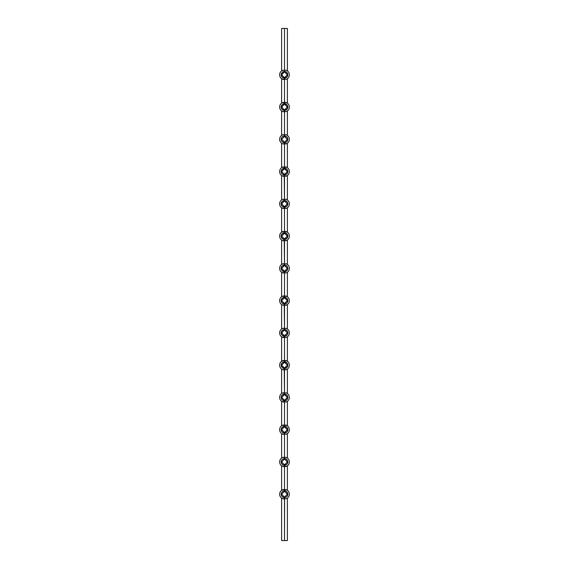 <?xml version="1.0" encoding="UTF-8"?>
<svg xmlns="http://www.w3.org/2000/svg" width="569" height="569" viewBox="0 0 569 569"><rect width="100%" height="100%" fill="white"/><g stroke="black" fill="none" stroke-linecap="round" stroke-linejoin="round"><path stroke-width="0.85" d="M284.344 78.799L282.964 79.411A4.865 4.865 0 0 1 282.964 70.179L281.605 70.883L281.605 28.45L287.395 28.45L287.395 70.883L286.036 70.179A4.865 4.865 0 0 1 286.036 79.411L287.395 78.707L287.395 103.145L285.531 102.392L284.5 103.729L284.5 78.124L285.041 79.262L286.036 79.411L285.041 79.262L284.5 78.124L284.5 103.729L283.469 102.392L281.605 103.145L281.605 78.707L283.469 79.461L284.493 78.302L284.258 78.942M281.605 78.707L282.252 79.112L281.605 78.707L281.605 103.145L282.252 102.74L281.605 103.145M284.735 111.204L284.507 110.564L283.959 111.524L282.964 111.673A4.865 4.865 0 0 1 282.964 102.441L283.959 102.591L284.5 103.729L284.592 103.209M284.265 102.911L284.5 103.729L282.146 104.703L281.171 107.057L282.146 109.412L284.5 110.386L284.5 135.991L284.5 110.386L286.854 109.412L287.829 107.057L286.854 104.703L284.5 103.729A3.329 3.329 0 0 1 287.829 107.057A3.329 3.329 0 0 1 284.5 110.386L284.656 111.062L284.5 110.386A3.329 3.329 0 0 1 281.171 107.057A3.329 3.329 0 0 1 284.5 103.729L284.344 103.053M284.5 78.124L286.854 77.149L287.829 74.795L286.854 72.441L284.5 71.466L282.146 72.441L281.171 74.795L282.146 77.149L284.5 78.124A3.329 3.329 0 0 1 281.171 74.795A3.329 3.329 0 0 1 284.5 71.466L284.5 28.45L284.5 71.466A3.329 3.329 0 0 1 287.829 74.795A3.329 3.329 0 0 1 284.5 78.124L284.457 78.479M283.718 79.397L283.213 79.468M285.041 102.591L286.036 102.441A4.865 4.865 0 0 1 286.036 111.673L285.041 111.524L286.036 111.673L287.395 110.969L287.395 135.408L287.395 110.969L286.748 111.375L287.395 110.969M285.282 102.456L285.787 102.384M287.395 103.145L286.748 102.74L287.395 103.145L287.395 78.707L286.748 79.112L287.395 78.707M284.834 135.052L285.787 134.647M281.605 110.969L282.252 111.375L281.605 110.969L281.605 135.408L281.605 110.969L283.213 111.73M287.395 135.408L286.036 134.704A4.865 4.865 0 0 1 286.036 143.936L285.041 143.786L284.5 142.648L283.959 143.786L282.964 143.936L283.959 143.786L284.5 142.648L284.5 168.253L284.5 142.648L285.531 143.985L287.395 143.232L287.395 167.67L285.787 166.909L284.507 168.075L283.469 166.916L281.605 167.67L281.605 143.232L282.964 143.936A4.865 4.865 0 0 1 282.964 134.704L283.959 134.853L282.964 134.704L281.605 135.408M284.258 135.173L284.5 135.991L282.651 136.553L281.733 137.47L281.235 139.967L282.146 141.674L283.853 142.584L285.147 142.584L286.854 141.674L287.765 139.967L287.573 138.047L286.349 136.553L284.5 135.991A3.329 3.329 0 0 1 287.829 139.32A3.329 3.329 0 0 1 284.5 142.648L284.543 143.004L284.5 142.648A3.329 3.329 0 0 1 281.171 139.32A3.329 3.329 0 0 1 284.5 135.991L284.457 135.635M284.344 111.062L284.493 110.564L284.656 111.062M283.718 111.659L284.265 111.204M281.605 143.232L282.252 143.637L281.605 143.232L281.605 167.67L282.252 167.265L281.605 167.67M283.718 166.98L283.213 166.909L284.173 167.314L284.5 168.253L284.592 167.734M284.265 167.435L284.5 168.253L282.146 169.228L281.171 171.582L282.146 173.936L284.5 174.911L284.5 200.516L284.258 175.729L284.5 174.911L286.854 173.936L287.829 171.582L286.854 169.228L284.5 168.253A3.329 3.329 0 0 1 287.829 171.582A3.329 3.329 0 0 1 284.5 174.911L284.592 175.43L284.5 174.911A3.329 3.329 0 0 1 281.171 171.582A3.329 3.329 0 0 1 284.5 168.253L284.344 167.578M283.718 143.921L283.213 143.993M285.041 167.115L286.036 166.966A4.865 4.865 0 0 1 286.036 176.198L287.395 175.494L287.395 199.932L287.395 175.494L286.748 175.899L287.395 175.494M285.282 166.98L285.787 166.909M287.395 167.67L286.748 167.265L287.395 167.67L287.395 143.232L286.748 143.637L287.395 143.232M285.908 176.234L285.041 176.049L286.748 175.899L286.036 176.198A4.865 4.865 0 0 0 286.036 166.966L285.908 166.93M284.834 199.577L285.787 199.171M281.605 175.494L282.252 175.899L281.605 175.494L281.605 199.932L281.605 175.494L282.964 176.198A4.865 4.865 0 0 1 282.964 166.966L282.252 167.265L282.964 166.966A4.865 4.865 0 0 0 282.964 176.198L283.092 176.234M283.718 199.242L284.265 199.698L283.213 199.171L283.959 199.378L282.964 199.228L281.605 199.932M284.265 199.698L284.5 200.516L282.146 201.49L281.171 203.844L282.146 206.198L284.5 207.173L285.041 208.311L286.036 208.46L287.395 207.756L287.395 232.195L285.531 231.441L284.5 232.778L284.5 207.173L284.5 232.778L283.469 231.441L281.605 232.195L281.605 207.756L283.469 208.51L284.5 207.173L284.258 207.991M284.166 175.849L284.457 175.266L283.213 176.255L284.265 175.729M287.395 199.932L286.036 199.228A4.865 4.865 0 0 1 286.036 208.46L287.395 207.756L286.036 208.46A4.865 4.865 0 0 0 286.036 199.228L285.908 199.193M281.605 207.756L282.252 208.162L281.605 207.756L281.605 232.195L282.252 231.789L281.605 232.195M283.718 231.505L283.213 231.434L284.173 231.839L284.5 232.778L284.592 232.259M284.265 231.96L284.5 232.778L282.146 233.752L281.171 236.107L282.146 238.461L284.5 239.435L284.5 265.04L284.258 240.253L284.5 239.435L286.854 238.461L287.829 236.107L286.854 233.752L284.5 232.778A3.329 3.329 0 0 1 287.829 236.107A3.329 3.329 0 0 1 284.5 239.435L284.592 239.954L284.5 239.435A3.329 3.329 0 0 1 281.171 236.107A3.329 3.329 0 0 1 284.5 232.778L284.344 232.102M284.344 207.849L282.964 208.46A4.865 4.865 0 0 1 282.964 199.228L282.252 199.527L282.964 199.228A4.865 4.865 0 0 0 282.964 208.46L283.092 208.496M283.718 208.446L283.213 208.517M285.908 208.496L284.827 208.112L284.5 207.173L286.854 206.198L287.765 204.491L287.765 203.197L286.854 201.49L284.5 200.516A3.329 3.329 0 0 1 287.829 203.844A3.329 3.329 0 0 1 284.5 207.173L284.543 207.529L284.5 207.173A3.329 3.329 0 0 1 281.171 203.844A3.329 3.329 0 0 1 284.5 200.516L284.457 200.16M285.041 231.64L286.036 231.491A4.865 4.865 0 0 1 286.036 240.723L287.395 240.018L287.395 264.457L287.395 240.018L286.748 240.424L287.395 240.018M285.282 231.505L285.787 231.434M287.395 232.195L286.748 231.789L287.395 232.195L287.395 207.756M285.908 240.758L285.041 240.573L286.748 240.424L286.036 240.723A4.865 4.865 0 0 0 286.036 231.491L285.908 231.455M284.834 264.101L285.787 263.696M281.605 240.018L282.252 240.424L281.605 240.018L281.605 264.457L281.605 240.018L282.964 240.723A4.865 4.865 0 0 1 282.964 231.491L282.252 231.789L282.964 231.491A4.865 4.865 0 0 0 282.964 240.723L283.092 240.758M283.718 263.767L284.265 264.222L283.213 263.696L283.959 263.902L282.964 263.753L281.605 264.457M284.265 264.222L284.5 265.04L282.146 266.015L281.171 268.369L282.146 270.723L284.5 271.697L285.041 272.836L286.036 272.985L287.395 272.281L287.395 296.719L285.531 295.965L284.5 297.303L284.5 271.697L284.5 297.303L283.469 295.965L281.605 296.719L281.605 272.281L283.469 273.035L284.5 271.697L284.258 272.515M284.344 240.111L283.213 240.779L284.265 240.253M287.395 264.457L286.036 263.753A4.865 4.865 0 0 1 286.036 272.985L287.395 272.281L286.036 272.985A4.865 4.865 0 0 0 286.036 263.753L285.908 263.717M281.605 272.281L282.252 272.686L281.605 272.281L281.605 296.719L282.252 296.314L281.605 296.719M283.718 296.029L283.213 295.958L284.173 296.364L284.5 297.303L284.592 296.783M284.265 296.485L284.5 297.303L282.146 298.277L281.171 300.631L282.146 302.985L284.5 303.96L284.5 329.565L284.258 304.778L284.5 303.96L286.854 302.985L287.829 300.631L286.854 298.277L284.5 297.303A3.329 3.329 0 0 1 287.829 300.631A3.329 3.329 0 0 1 284.5 303.96L284.592 304.479L284.5 303.96A3.329 3.329 0 0 1 281.171 300.631A3.329 3.329 0 0 1 284.5 297.303L284.344 296.627M284.344 272.373L282.964 272.985A4.865 4.865 0 0 1 282.964 263.753L282.252 264.052L282.964 263.753A4.865 4.865 0 0 0 282.964 272.985L283.092 273.02M283.718 272.971L283.213 273.042M285.908 273.02L284.827 272.636L284.5 271.697L286.854 270.723L287.765 269.016L287.765 267.722L286.854 266.015L284.5 265.04A3.329 3.329 0 0 1 287.829 268.369A3.329 3.329 0 0 1 284.5 271.697L284.543 272.053L284.5 271.697A3.329 3.329 0 0 1 281.171 268.369A3.329 3.329 0 0 1 284.5 265.04L284.457 264.685M285.041 296.165L286.036 296.015A4.865 4.865 0 0 1 286.036 305.247L287.395 304.543L287.395 328.982L287.395 304.543L286.748 304.948L287.395 304.543M285.282 296.029L285.787 295.958M287.395 296.719L286.748 296.314L287.395 296.719L287.395 272.281M285.908 305.283L285.041 305.098L286.748 304.948L286.036 305.247A4.865 4.865 0 0 0 286.036 296.015L285.908 295.98M284.735 328.747L285.787 328.221M281.605 304.543L282.252 304.948L281.605 304.543L281.605 328.982L281.605 304.543L282.964 305.247A4.865 4.865 0 0 1 282.964 296.015L282.252 296.314L282.964 296.015A4.865 4.865 0 0 0 282.964 305.247L283.092 305.283M283.718 328.292L284.265 328.747L283.213 328.221L283.959 328.427L282.964 328.277L281.605 328.982M284.265 328.747L284.5 329.565L282.146 330.539L281.171 332.893L282.146 335.248L284.5 336.222L285.041 337.36L286.036 337.509L287.395 336.805L287.395 361.244L285.531 360.49L284.5 361.827L284.5 336.222L284.5 361.827L283.469 360.49L281.605 361.244L281.605 336.805L283.469 337.559L284.5 336.222L284.258 337.04M284.344 304.635L283.213 305.304L284.265 304.778M287.395 328.982L286.036 328.277A4.865 4.865 0 0 1 286.036 337.509L287.395 336.805L286.036 337.509A4.865 4.865 0 0 0 286.036 328.277L285.908 328.242M281.605 336.805L282.252 337.211L281.605 336.805L281.605 361.244L282.252 360.838L281.605 361.244M283.718 360.554L283.213 360.483L284.173 360.888L284.5 361.827L284.592 361.308M284.265 361.009L284.5 361.827L282.146 362.802L281.171 365.156L282.146 367.51L284.5 368.484L284.5 394.089L284.258 369.302L284.5 368.484L286.854 367.51L287.829 365.156L286.854 362.802L284.5 361.827A3.329 3.329 0 0 1 287.829 365.156A3.329 3.329 0 0 1 284.5 368.484L284.592 369.004L284.5 368.484A3.329 3.329 0 0 1 281.171 365.156A3.329 3.329 0 0 1 284.5 361.827L284.344 361.151M284.166 337.161L284.457 336.578L283.959 337.36L282.964 337.509A4.865 4.865 0 0 1 282.964 328.277L282.252 328.576L282.964 328.277A4.865 4.865 0 0 0 282.964 337.509L283.092 337.545M283.718 337.495L283.213 337.566M285.908 337.545L284.827 337.161L284.5 336.222L286.854 335.248L287.765 333.541L287.765 332.246L286.854 330.539L284.5 329.565A3.329 3.329 0 0 1 287.829 332.893A3.329 3.329 0 0 1 284.5 336.222L284.543 336.578L284.5 336.222A3.329 3.329 0 0 1 281.171 332.893A3.329 3.329 0 0 1 284.5 329.565L284.457 329.209M285.041 360.689L286.036 360.54A4.865 4.865 0 0 1 286.036 369.772L287.395 369.068L287.395 393.506L287.395 369.068L286.748 369.473L287.395 369.068M285.282 360.554L285.787 360.483M287.395 361.244L286.748 360.838L287.395 361.244L287.395 336.805M285.908 369.807L285.041 369.622L286.748 369.473L286.036 369.772A4.865 4.865 0 0 0 286.036 360.54L285.908 360.504M284.834 393.151L285.787 392.745M281.605 369.068L282.252 369.473L281.605 369.068L281.605 393.506L281.605 369.068L282.964 369.772A4.865 4.865 0 0 1 282.964 360.54L282.252 360.838L282.964 360.54A4.865 4.865 0 0 0 282.964 369.772L283.092 369.807M283.718 392.816L284.265 393.271L283.213 392.745L283.959 392.951L282.964 392.802L281.605 393.506M284.265 393.271L284.5 394.089L282.146 395.064L281.171 397.418L282.146 399.772L284.5 400.747L285.041 401.885L286.036 402.034L287.395 401.33L287.395 425.768L285.531 425.015L284.5 426.352L284.5 400.747L284.5 426.352L283.469 425.015L281.605 425.768L281.605 401.33L283.469 402.084L284.5 400.747L284.258 401.565M284.344 369.16L283.213 369.829L284.265 369.302M287.395 393.506L286.036 392.802A4.865 4.865 0 0 1 286.036 402.034L287.395 401.33L286.036 402.034A4.865 4.865 0 0 0 286.036 392.802L285.908 392.766M281.605 401.33L282.252 401.735L281.605 401.33L281.605 425.768L282.252 425.363L281.605 425.768M284.735 433.827L284.507 433.187L283.959 434.147L282.964 434.296A4.865 4.865 0 0 1 282.964 425.064L283.959 425.214L284.5 426.352L284.592 425.832M284.265 425.534L284.5 426.352L282.146 427.326L281.171 429.68L282.146 432.035L284.5 433.009L284.5 458.614L284.5 433.009L286.854 432.035L287.829 429.68L286.854 427.326L284.5 426.352A3.329 3.329 0 0 1 287.829 429.68A3.329 3.329 0 0 1 284.5 433.009L284.656 433.685L284.5 433.009A3.329 3.329 0 0 1 281.171 429.68A3.329 3.329 0 0 1 284.5 426.352L284.344 425.676M284.344 401.422L282.964 402.034A4.865 4.865 0 0 1 282.964 392.802L282.252 393.101L282.964 392.802A4.865 4.865 0 0 0 282.964 402.034L283.092 402.07M283.718 402.02L283.213 402.091M285.908 402.07L284.827 401.686L284.5 400.747L286.854 399.772L287.765 398.065L287.765 396.771L286.854 395.064L284.5 394.089A3.329 3.329 0 0 1 287.829 397.418A3.329 3.329 0 0 1 284.5 400.747L284.543 401.102L284.5 400.747A3.329 3.329 0 0 1 281.171 397.418A3.329 3.329 0 0 1 284.5 394.089L284.457 393.734M285.041 425.214L286.036 425.064A4.865 4.865 0 0 1 286.036 434.296L285.041 434.147L286.036 434.296L287.395 433.592L287.395 458.031L287.395 433.592L286.748 433.998L287.395 433.592M285.282 425.079L285.787 425.007M287.395 425.768L286.748 425.363L287.395 425.768L287.395 401.33M284.834 457.675L285.787 457.27M281.605 433.592L282.252 433.998L281.605 433.592L281.605 458.031L281.605 433.592L283.213 434.353M287.395 458.031L286.036 457.327A4.865 4.865 0 0 1 286.036 466.559L285.041 466.409L284.5 465.271L283.959 466.409L282.964 466.559L283.959 466.409L284.5 465.271L284.5 490.876L284.5 465.271L285.531 466.608L287.395 465.855L287.395 490.293L285.787 489.532L284.507 490.698L283.469 489.539L281.605 490.293L281.605 465.855L282.964 466.559A4.865 4.865 0 0 1 282.964 457.327L283.959 457.476L282.964 457.327L281.605 458.031M284.258 457.796L284.5 458.614L282.651 459.176L281.733 460.093L281.235 462.59L282.146 464.297L283.853 465.207L285.147 465.207L286.854 464.297L287.765 462.59L287.573 460.67L286.349 459.176L284.5 458.614A3.329 3.329 0 0 1 287.829 461.943A3.329 3.329 0 0 1 284.5 465.271L284.543 465.627L284.5 465.271A3.329 3.329 0 0 1 281.171 461.943A3.329 3.329 0 0 1 284.5 458.614L284.457 458.258M284.344 433.685L284.493 433.187L284.656 433.685M283.718 434.282L284.265 433.827M281.605 465.855L282.252 466.26L281.605 465.855L281.605 490.293L282.252 489.888L281.605 490.293M284.408 498.053L284.5 497.534L286.349 496.972L287.267 496.054L287.765 493.558L286.854 491.851L285.773 491.132L284.5 490.876L282.651 491.438L281.427 492.932L281.235 494.852L282.146 496.559L284.543 497.889L283.469 498.871L284.173 498.472L283.213 498.878L281.605 498.117L282.964 498.821A4.865 4.865 0 0 1 282.964 489.589L283.959 489.738L284.5 490.876L284.592 490.357M284.265 490.058L284.5 490.876A3.329 3.329 0 0 1 287.829 494.205A3.329 3.329 0 0 1 284.5 497.534L284.5 540.55L287.395 540.55L287.395 498.117L286.748 498.522L287.395 498.117L287.395 540.55L281.605 540.55L284.5 540.55L284.592 498.053M283.718 466.544L283.213 466.616M285.041 489.738L286.036 489.589A4.865 4.865 0 0 1 286.036 498.821L286.748 498.522L286.036 498.821A4.865 4.865 0 0 0 286.036 489.589L285.908 489.553M285.282 489.603L285.787 489.532M287.395 490.293L286.748 489.888L287.395 490.293L287.395 465.855L286.748 466.26L287.395 465.855M284.5 491.31L287.395 494.205L284.5 497.1L281.605 494.205L284.5 491.31L287.395 494.205L284.5 497.1L281.605 494.205L284.5 491.31M282.964 489.589L282.252 489.888L282.964 489.589A4.865 4.865 0 0 0 282.964 498.821L284.265 498.352M282.651 491.438L281.733 492.356M281.733 496.054L282.651 496.972M286.349 496.972L287.267 496.054M287.267 492.356L286.349 491.438M284.742 498.352L284.5 497.534A3.329 3.329 0 0 1 281.171 494.205A3.329 3.329 0 0 1 284.5 490.876L284.457 490.521M281.605 498.117L281.605 540.55L281.605 498.117L283.092 498.857M284.834 498.472L285.282 498.807M286.748 498.522L287.395 498.117M283.092 489.553L283.718 489.603M284.543 490.521L284.5 490.876M284.344 498.209L284.5 497.534M284.5 459.048L287.395 461.943L284.5 464.837L281.605 461.943L284.5 459.048L287.395 461.943L284.5 464.837L281.605 461.943L284.5 459.048M286.036 466.559L286.748 466.26L286.036 466.559A4.865 4.865 0 0 0 286.036 457.327L285.908 457.291M282.964 457.327L282.252 457.625L282.964 457.327A4.865 4.865 0 0 0 282.964 466.559L283.092 466.594M282.651 459.176L281.733 460.093M281.733 463.792L282.651 464.709M286.349 464.709L287.267 463.792M287.267 460.093L286.349 459.176M286.036 434.296L286.748 433.998L286.036 434.296A4.865 4.865 0 0 0 286.036 425.064L285.908 425.029M282.964 425.064L282.252 425.363L282.964 425.064A4.865 4.865 0 0 0 282.964 434.296L283.092 434.332M286.349 432.447L287.267 431.53M287.267 427.831L286.349 426.914M282.651 426.914L281.733 427.831M281.733 431.53L282.651 432.447M284.5 426.786L287.395 429.68L284.5 432.575L281.605 429.68L284.5 426.786L287.395 429.68L284.5 432.575L281.605 429.68L284.5 426.786M284.5 394.523L287.395 397.418L284.5 400.313L281.605 397.418L284.5 394.523L287.395 397.418L284.5 400.313L281.605 397.418L284.5 394.523M282.651 394.651L281.733 395.569M281.733 399.267L282.651 400.185M286.349 400.185L287.267 399.267M287.267 395.569L286.349 394.651M286.349 367.923L287.267 367.005M287.267 363.307L286.349 362.389M282.651 362.389L281.733 363.307M281.733 367.005L282.651 367.923M284.5 362.261L287.395 365.156L284.5 368.051L281.605 365.156L284.5 362.261L287.395 365.156L284.5 368.051L281.605 365.156L284.5 362.261M284.5 329.999L287.395 332.893L284.5 335.788L281.605 332.893L284.5 329.999L287.395 332.893L284.5 335.788L281.605 332.893L284.5 329.999M282.651 330.127L281.733 331.044M281.733 334.743L282.651 335.66M286.349 335.66L287.267 334.743M287.267 331.044L286.349 330.127M286.349 303.398L287.267 302.48M287.267 298.782L286.349 297.864M282.651 297.864L281.733 298.782M281.733 302.48L282.651 303.398M284.5 297.736L287.395 300.631L284.5 303.526L281.605 300.631L284.5 297.736L287.395 300.631L284.5 303.526L281.605 300.631L284.5 297.736M284.5 265.474L287.395 268.369L284.5 271.264L281.605 268.369L284.5 265.474L287.395 268.369L284.5 271.264L281.605 268.369L284.5 265.474M282.651 265.602L281.733 266.52M281.733 270.218L282.651 271.136M286.349 271.136L287.267 270.218M287.267 266.52L286.349 265.602M286.349 238.873L287.267 237.956M287.267 234.257L286.349 233.34M282.651 233.34L281.733 234.257M281.733 237.956L282.651 238.873M284.5 233.212L287.395 236.107L284.5 239.001L281.605 236.107L284.5 233.212L287.395 236.107L284.5 239.001L281.605 236.107L284.5 233.212M284.5 200.949L287.395 203.844L284.5 206.739L281.605 203.844L284.5 200.949L287.395 203.844L284.5 206.739L281.605 203.844L284.5 200.949M282.651 201.077L281.733 201.995M281.733 205.694L282.651 206.611M286.349 206.611L287.267 205.694M287.267 201.995L286.349 201.077M286.349 174.349L287.267 173.431M287.267 169.733L286.349 168.815M282.651 168.815L281.733 169.733M281.733 173.431L282.651 174.349M284.5 168.687L287.395 171.582L284.5 174.477L281.605 171.582L284.5 168.687L287.395 171.582L284.5 174.477L281.605 171.582L284.5 168.687M284.5 136.425L287.395 139.32L284.5 142.214L281.605 139.32L284.5 136.425L287.395 139.32L284.5 142.214L281.605 139.32L284.5 136.425M286.036 143.936L286.748 143.637L286.036 143.936A4.865 4.865 0 0 0 286.036 134.704L285.908 134.668M282.964 134.704L282.252 135.002L282.964 134.704A4.865 4.865 0 0 0 282.964 143.936L283.092 143.971M282.651 136.553L281.733 137.47M281.733 141.169L282.651 142.086M286.349 142.086L287.267 141.169M287.267 137.47L286.349 136.553M286.036 111.673L286.748 111.375L286.036 111.673A4.865 4.865 0 0 0 286.036 102.441L285.908 102.406M282.964 102.441L282.252 102.74L282.964 102.441A4.865 4.865 0 0 0 282.964 111.673L283.092 111.709M286.349 109.824L287.267 108.907M287.267 105.208L286.349 104.291M282.651 104.291L281.733 105.208M281.733 108.907L282.651 109.824M284.5 104.163L287.395 107.057L284.5 109.952L281.605 107.057L284.5 104.163L287.395 107.057L284.5 109.952L281.605 107.057L284.5 104.163M284.5 71.9L287.395 74.795L284.5 77.69L281.605 74.795L284.5 71.9L287.395 74.795L284.5 77.69L281.605 74.795L284.5 71.9M286.036 79.411L286.748 79.112L286.036 79.411A4.865 4.865 0 0 0 286.036 70.179L287.395 70.883L287.395 28.45L281.605 28.45L281.605 70.883L282.964 70.179A4.865 4.865 0 0 0 282.964 79.411L283.092 79.447M282.651 72.028L281.733 72.946M281.733 76.644L282.651 77.562M286.349 77.562L287.267 76.644M287.267 72.946L286.349 72.028M284.543 71.111L284.735 70.648M285.531 70.129L286.036 70.179L285.531 70.129M284.173 70.528L282.964 70.179M282.252 70.478L281.605 70.883M287.395 70.883L285.908 70.143M283.092 457.291L283.718 457.341M284.543 458.258L284.5 458.614M284.457 465.627L284.5 465.271M283.092 425.029L283.718 425.079M284.543 425.996L284.5 426.352M284.457 433.365L284.5 433.009M284.543 393.734L284.5 394.089M284.457 401.102L284.5 400.747M283.718 369.758L283.213 369.829M284.543 361.471L284.5 361.827M284.457 368.84L284.5 368.484M284.543 329.209L284.5 329.565M284.457 336.578L284.5 336.222M283.718 305.233L283.213 305.304M284.543 296.947L284.5 297.303M284.457 304.315L284.5 303.96M284.543 264.685L284.5 265.04M284.457 272.053L284.5 271.697M283.718 240.708L283.213 240.779M284.543 232.422L284.5 232.778M284.457 239.791L284.5 239.435M284.543 200.16L284.5 200.516M284.457 207.529L284.5 207.173M283.718 176.184L283.213 176.255M284.543 167.898L284.5 168.253M284.457 175.266L284.5 174.911M283.092 134.668L283.718 134.718M284.543 135.635L284.5 135.991M284.457 143.004L284.5 142.648M283.092 102.406L283.718 102.456M284.543 103.373L284.5 103.729M284.457 110.742L284.5 110.386M284.457 71.111L284.5 71.466"/></g></svg>
